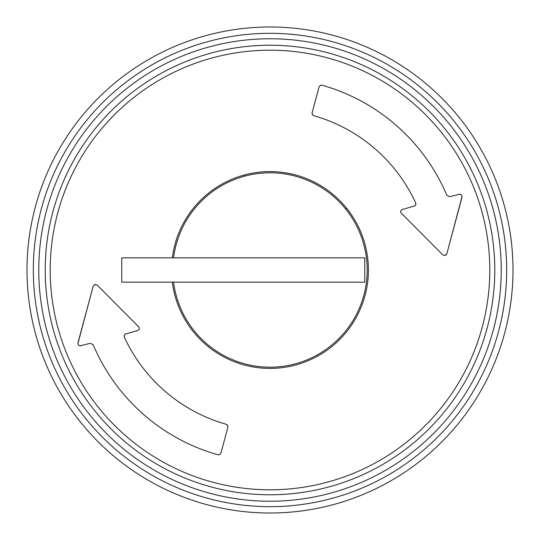 <?xml version="1.0" encoding="UTF-8"?>
<svg xmlns="http://www.w3.org/2000/svg" width="540" height="540" viewBox="0 0 540 540"><rect width="100%" height="100%" fill="white"/><g stroke="black" fill="none" stroke-linecap="round" stroke-linejoin="round"><path stroke-width="0.81" d="M173.563 282.15A97.2 97.2 0 0 0 366.424 282.245A97.2 97.2 0 0 0 294.3 175.885A97.2 97.2 0 0 0 173.563 257.85M121.77 282.15L364.77 282.15L364.77 257.85L121.77 257.85L121.77 282.15M513 270A243 243 0 0 1 270 513A243 243 0 0 1 27 270A243 243 0 0 1 270 27A243 243 0 0 1 513 270M172.341 257.85A98.415 98.415 0 0 1 276.089 171.774A98.415 98.415 0 0 1 368.415 270A98.415 98.415 0 0 1 276.089 368.226A98.415 98.415 0 0 1 172.341 282.15M244.485 176.209L244.485 174.953M346.511 208.103L345.769 209.122M415.807 203.297L415.658 202.871A160.38 160.38 0 0 0 313.814 115.722L312.262 114.372L312.134 112.752L312.053 113.508M312.134 112.752L319.052 86.933L320.47 85.32L322.056 85.226A191.97 191.97 0 0 1 446.837 195.291L449.705 196.688L460.073 194.144L461.464 194.9L462.092 196.364L446.843 253.787L445.055 255.521L442.78 254.873L400.802 212.625L400.721 211.012L401.672 209.702L414.943 205.808L415.814 204.464L415.658 202.871M460.951 194.474L459.041 194.191M445.649 255.292L446.843 253.787L462.017 197.168M414.538 206.064L414.882 205.848M415.665 204.89L415.793 204.525M415.868 204.1L415.874 203.708M312.944 115.263L313.814 115.722M124.193 336.704L124.342 337.129A160.38 160.38 0 0 0 226.186 424.278L227.738 425.628L227.867 427.248L220.948 453.067L219.53 454.68L217.944 454.775A191.97 191.97 0 0 1 93.164 344.709L90.295 343.312L79.927 345.857L78.536 345.101L77.909 343.636L93.157 286.214L77.983 342.832M94.352 284.708L93.157 286.214L94.946 284.479L97.22 285.127L139.198 327.375L139.28 328.988L138.328 330.298L125.057 334.193L124.186 335.536L124.342 337.129M45.225 270A224.775 224.775 0 0 0 382.388 464.663A224.775 224.775 0 0 0 382.388 75.337A224.775 224.775 0 0 0 45.225 270A224.775 224.775 0 0 0 382.388 464.663A224.775 224.775 0 0 0 382.388 75.337A224.775 224.775 0 0 0 45.225 270M50.2 270A219.8 219.8 0 0 1 379.897 79.65A219.8 219.8 0 0 1 379.897 460.35A219.8 219.8 0 0 1 50.2 270M79.049 345.526L80.96 345.809M90.295 343.312L93.164 344.709M227.867 427.248L227.948 426.492M227.056 424.737L226.186 424.278M449.705 196.688L446.837 195.291M125.462 333.936L125.118 334.152M124.335 335.111L124.207 335.475M124.133 335.9L124.126 336.292M270 506.669A236.669 236.669 0 0 0 474.964 151.666A236.669 236.669 0 0 0 65.036 151.666A236.669 236.669 0 0 0 270 506.669M270 501.228A231.228 231.228 0 0 1 69.748 154.386A231.228 231.228 0 0 1 470.252 154.386A231.228 231.228 0 0 1 270 501.228"/></g></svg>
